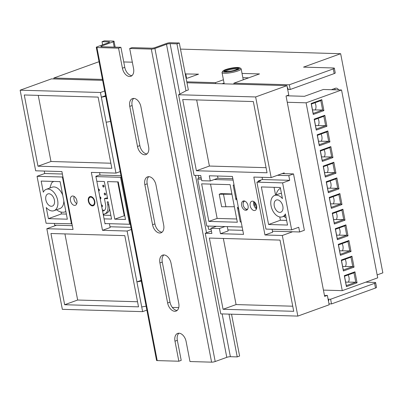 <?xml version="1.0" encoding="UTF-8"?>
<svg xmlns="http://www.w3.org/2000/svg" width="403" height="403" viewBox="0 0 403 403"><rect width="100%" height="100%" fill="white"/><g stroke="black" fill="none" stroke-linecap="round" stroke-linejoin="round"><path stroke-width="0.6" d="M88.348 201.112A4.866 3.078 -109.9 0 0 93.214 205.782A4.866 3.078 -109.9 0 0 94.77 201.299A4.866 3.078 -109.9 0 0 89.904 196.629A4.866 3.078 -109.9 0 0 88.348 201.112M70.47 200.598A4.866 3.078 -109.9 0 0 75.336 205.273A4.866 3.078 -109.9 0 0 76.892 200.785A4.866 3.078 -109.9 0 0 72.026 196.115A4.866 3.078 -109.9 0 0 70.47 200.598M76.766 203.671A4.866 3.078 70.1 0 1 74.016 199.319A4.866 3.078 70.1 0 1 74.147 196.432M241.629 205.515A4.866 3.078 -109.9 0 0 246.495 210.185A4.866 3.078 -109.9 0 0 248.052 205.701A4.866 3.078 -109.9 0 0 243.185 201.032A4.866 3.078 -109.9 0 0 241.629 205.515M250.192 205.762A4.866 3.078 -109.9 0 0 255.059 210.431A4.866 3.078 -109.9 0 0 256.615 205.948A4.866 3.078 -109.9 0 0 251.749 201.273A4.866 3.078 -109.9 0 0 250.192 205.762M256.484 208.835A4.866 3.078 70.1 0 1 253.739 204.482A4.866 3.078 70.1 0 1 253.87 201.591M104.674 90.962L100.433 92.499L20.15 90.191L51.468 78.872L102.629 80.343M186.977 82.766L286.956 85.638L288.765 95.027L286.049 96.01L324.632 296.366L327.352 295.384L324.48 295.585M327.352 295.384L329.16 304.779L297.837 316.093L282.317 235.483L292.583 231.77M256.328 208.734L255.18 202.774M231.896 193.939L220.884 193.621L219.227 194.221L221.64 206.744L234.36 206.734M172.313 307.418L178.746 307.605M37.983 166.197L111.838 168.318L98.125 97.098L24.266 94.977L37.983 166.197L50.98 161.502L110.855 163.22M50.944 233.508L64.656 304.728L138.516 306.849L124.799 235.629L50.944 233.508M100.433 92.499L115.953 173.109L91.335 172.403L102.488 230.315L127.106 231.025L142.632 311.635L62.349 309.333L46.829 228.718L73.049 229.473L61.901 171.557L35.676 170.801L20.15 90.191M141.725 306.94L146.118 306.169M141.151 280.362L136.904 281.893L141.297 281.123M106.155 122.235L110.548 121.464M105.581 95.657L101.334 97.194L105.727 96.418M146.873 310.103L142.632 311.635M216.411 226.295L210.89 228.294L211.882 233.458L205.248 233.266L220.768 313.882L297.837 316.093M284.311 173.653L284.16 172.867L271.164 177.567L253.819 177.068L264.973 234.984L272.655 232.209L272.09 229.277M258.484 181.577L258.363 180.952L262.499 179.456L262.086 177.305M210.89 228.294L219.449 228.541L220.446 233.705L243.568 234.37L232.415 176.454L209.293 175.789L210.285 180.957L201.727 180.71L200.729 175.542L194.095 175.35L178.569 94.74L185.995 90.806L188.357 89.95L179.315 42.99L170.323 42.733A2.594 0.489 -10.9 0 0 166.721 43.368L155.14 47.554A2.594 0.489 169.1 0 1 151.533 48.189L132.053 47.63L129.69 48.481L151.311 49.101A2.594 0.489 -10.9 0 0 154.918 48.471L166.499 44.285A2.594 0.489 169.1 0 1 170.101 43.65L176.952 43.846L179.315 42.99M271.164 177.567L255.638 96.952L178.569 94.74M255.638 96.952L286.956 85.638M264.973 234.984L282.317 235.483M293.722 311.307L280.009 240.087L209.364 238.057L223.076 309.277L293.722 311.307M253.331 101.556L182.685 99.531L196.402 170.751L267.048 172.776L253.331 101.556M46.829 228.718L56.506 225.222M38.25 95.38L50.98 161.502M196.669 99.929L209.399 166.051L266.066 167.678M209.399 166.051L196.402 170.751M64.923 233.906L77.658 300.028L137.534 301.751M77.658 300.028L64.656 304.728M223.343 238.46L236.077 304.577L292.739 306.204M236.077 304.577L223.076 309.277M131.353 229.488L127.106 231.025M115.953 173.109L120.2 171.572M205.248 233.266L211.414 231.04M227.297 226.612L228.128 230.929L220.446 233.705M210.285 180.957L217.968 178.176L217.555 176.025M224.975 226.541L219.449 228.541M105.838 223.584L105.037 223.872L95.874 176.287L100.009 174.791L99.596 172.64M102.488 230.315L110.17 227.539L109.425 223.685M231.947 194.211L219.227 194.221M223.509 194.342L225.922 206.865M244.893 201.132A4.221 2.67 -109.9 0 0 243.145 203.636A4.221 2.67 -109.9 0 0 243.241 205.102A4.221 2.67 -109.9 0 0 244.797 208.21A4.221 2.67 -109.9 0 0 247.739 209.016M243.145 203.636L243.175 203.228A4.866 3.078 70.1 0 1 244.082 200.921M254.303 206.225A4.72 2.987 -109.9 0 0 254.454 203.349A4.72 2.987 -109.9 0 0 253.885 201.601M274.282 205.993A6.493 4.106 -109.9 0 0 280.77 212.22A6.493 4.106 -109.9 0 0 282.846 206.24A6.493 4.106 -109.9 0 0 276.357 200.009A6.493 4.106 -109.9 0 0 274.282 205.993M201.429 179.169L197.737 179.063L206.779 226.023L242.153 227.035M282.165 173.587L293.52 173.915L304.371 230.264L299.641 231.972L298.739 227.277L291.646 229.841L265.96 229.1L256.913 182.146L260.459 180.861L258.746 180.816M233.11 180.076L214.215 179.536M201.636 183.844L208.87 221.408L237.342 222.229L230.108 184.66L201.636 183.844M236.516 197.747L236.017 199.863L233.166 185.063L234.078 185.088M241.19 222.028L240.279 222.003L237.427 207.197L238.752 209.369M282.438 198.603L280.297 187.486L261.351 186.942L268.584 224.506L287.53 225.05L285.389 213.938A11.36 7.189 70.1 0 1 282.422 216.799A11.36 7.189 70.1 0 1 271.803 208.558A11.36 7.189 70.1 0 1 274.7 195.43A11.36 7.189 70.1 0 1 282.438 198.603M197.737 179.063L198.709 177.708L201.157 177.778M217.761 178.252L232.843 178.685M262.293 179.531L289.697 180.317L282.604 182.881L291.646 229.841M256.913 182.146L282.604 182.881M240.279 222.003L241.125 221.695M293.52 173.915L288.79 175.622L289.697 180.317M274.065 187.304L275.566 195.117M279.773 216.97L280.402 220.24L286.639 220.416M210.532 184.1L217.141 218.421L236.717 218.985M299.641 231.972L272.463 231.196M242.792 230.34L227.932 229.917M211.107 229.433L208.658 229.362L208.024 226.058M198.709 177.708L198.281 175.471M277.44 175.3L288.79 175.622M217.141 218.421L208.87 221.408M281.45 193.465A11.36 7.189 -109.9 0 0 279.43 193.722L274.7 195.43M280.402 220.24L268.584 224.506M286.135 217.791A16.226 10.266 70.1 0 1 283.798 216.3M276.08 194.936A16.226 10.266 70.1 0 1 280.448 188.256M247.256 209.696A4.866 3.078 70.1 0 1 245.084 208.507L244.797 208.21M88.776 201.127A4.221 2.67 -109.9 0 0 90.332 204.235A4.221 2.67 -109.9 0 0 93.431 204.941A4.221 2.67 -109.9 0 0 94.342 201.283A4.221 2.67 -109.9 0 0 91.3 197.218A4.221 2.67 -109.9 0 0 88.68 199.656A4.221 2.67 -109.9 0 0 88.776 201.127M93.446 205.681A4.866 3.078 70.1 0 1 90.62 204.528L90.332 204.235M54.415 200.14A6.493 4.106 -109.9 0 0 47.927 193.908A6.493 4.106 -109.9 0 0 45.851 199.893A6.493 4.106 -109.9 0 0 52.34 206.119A6.493 4.106 -109.9 0 0 54.415 200.14M107.515 198.034L106.211 197.994L104.437 198.634L105.641 204.895A6.493 4.106 70.1 0 1 103.566 210.88A6.493 4.106 70.1 0 1 102.569 211.036M102.307 209.686A6.493 4.106 -109.9 0 0 104.392 210.396M56.586 209.762L56.848 210.003A16.226 10.266 70.1 0 0 65.105 211.862A16.226 10.266 70.1 0 0 65.87 211.53M46.259 207.53L48.4 218.648L67.346 219.192L60.112 181.622L41.166 181.078L43.307 192.196A11.36 7.189 70.1 0 1 46.274 189.334A11.36 7.189 70.1 0 1 56.894 197.571A11.36 7.189 70.1 0 1 53.997 210.698A11.36 7.189 70.1 0 1 46.259 207.53M61.034 212.043L61.402 213.948L48.4 218.648M53.806 181.441A16.226 10.266 70.1 0 0 51.624 182.891L49.821 188.05M130.295 224.013L129.595 224.264L120.552 177.305L95.934 176.6M104.976 223.559L129.595 224.264M71.961 223.796L46.093 223.247L37.051 176.292L62.42 177.018L71.462 223.977M96.841 181.295L104.332 181.511L107.646 198.729L104.437 198.634M103.168 214.164A9.737 6.161 -109.9 0 0 104.669 213.933A9.737 6.161 -109.9 0 0 107.782 204.961L107.178 201.827L108.251 201.858L111.566 219.076L104.075 218.859M121.253 177.053L120.552 177.305M110.85 215.368L103.359 215.152M109.611 208.93A9.737 6.161 70.1 0 1 106.442 213.293L104.669 213.933M88.68 199.656L88.71 199.248A4.866 3.078 70.1 0 1 90.146 196.558M62.913 176.841L62.42 177.018M37.051 176.292L44.733 173.517L62.374 174.02M99.214 175.078L120.996 175.703M44.733 173.517L44.259 171.048M72.318 225.675L54.677 225.171L54.355 223.489M61.402 213.948L66.364 214.089M117.711 181.894L124.235 215.751L124.769 215.766M114.779 219.167L125.479 219.474L118.245 181.909L107.546 181.602L114.779 219.167L124.235 215.751M130.94 227.357L110.019 226.758M53.997 210.698L59.906 208.563A11.36 7.189 -109.9 0 0 63.825 200.921M62.737 195.259A11.36 7.189 -109.9 0 0 52.183 187.199L46.274 189.334M59.568 181.607A16.226 10.266 70.1 0 1 60.158 181.869M323.428 290.105L342.263 290.649L306.094 102.815L341.548 90L323.352 89.481L304.441 96.312L286.634 95.798M329.931 141.916L319.292 145.76L317.181 134.804L327.82 130.96L329.931 141.916L328.652 141.332L318.521 141.221M335.961 173.219L325.322 177.063L323.211 166.107L333.85 162.263L335.961 173.219L334.681 172.635L324.546 172.529M341.986 204.528L331.352 208.371L329.241 197.415L339.875 193.571L341.986 204.528L340.711 203.943L330.576 203.837M348.016 235.831L337.376 239.674L335.271 228.718L345.905 224.874L348.016 235.831L346.741 235.246L336.606 235.14M354.046 267.139L343.406 270.982L341.296 260.026L351.935 256.182L354.046 267.139L352.766 266.554L342.636 266.448M326.914 126.26L316.279 130.104L314.169 119.147L324.808 115.303L326.914 126.26L325.639 125.676L315.504 125.57M342.263 290.649L377.722 277.838L341.548 90M357.058 282.79L346.424 286.634L344.313 275.677L354.947 271.834L357.058 282.79L355.784 282.206L345.648 282.1M351.028 251.487L340.394 255.331L338.283 244.369L348.922 240.526L351.028 251.487L349.754 250.903L339.618 250.792M345.003 220.179L334.364 224.023L332.253 213.066L342.893 209.222L345.003 220.179L343.724 219.595L333.593 219.489M338.973 188.871L328.334 192.715L326.229 181.758L336.863 177.914L338.973 188.871L337.694 188.287L327.563 188.181M332.943 157.568L322.309 161.412L320.199 150.455L330.833 146.611L332.943 157.568L331.669 156.984L321.534 156.878M323.901 110.608L313.267 114.452L311.156 103.495L321.79 99.652L323.901 110.608L322.627 110.024L312.491 109.918M346.741 235.246L344.933 225.856L335.477 229.272L337.286 238.662L346.741 235.246M339.145 227.947A6.493 4.106 70.1 0 1 339.402 235.035M355.784 282.206L353.975 272.816L344.52 276.231L346.328 285.621L355.784 282.206M348.187 274.906A6.493 4.106 70.1 0 1 348.444 281.994M352.766 266.554L350.958 257.159L341.502 260.58L343.311 269.97L352.766 266.554M345.175 259.25A6.493 4.106 70.1 0 1 345.431 266.343M349.754 250.903L347.945 241.508L338.49 244.923L340.298 254.318L349.754 250.903M342.157 243.598A6.493 4.106 70.1 0 1 342.414 250.691M343.724 219.595L341.915 210.205L332.46 213.62L334.268 223.01L343.724 219.595M336.132 212.295A6.493 4.106 70.1 0 1 336.389 219.383M340.711 203.943L338.903 194.548L329.447 197.969L331.256 207.359L340.711 203.943M333.115 196.639A6.493 4.106 70.1 0 1 333.372 203.732M337.694 188.287L335.885 178.897L326.43 182.312L328.244 191.707L337.694 188.287M330.102 180.987A6.493 4.106 70.1 0 1 330.359 188.08M322.627 110.024L320.818 100.634L311.363 104.05L313.171 113.439L322.627 110.024M315.03 102.725A6.493 4.106 70.1 0 1 315.287 109.812M328.652 141.332L326.843 131.937L317.388 135.353L319.196 144.748L328.652 141.332M321.06 134.028A6.493 4.106 70.1 0 1 321.317 141.121M334.681 172.635L332.873 163.245L323.418 166.661L325.226 176.051L334.681 172.635M327.09 165.336A6.493 4.106 70.1 0 1 327.347 172.424M331.669 156.984L329.861 147.594L320.405 151.009L322.214 160.399L331.669 156.984M324.072 149.684A6.493 4.106 70.1 0 1 324.329 156.772M325.639 125.676L323.831 116.286L314.375 119.701L316.184 129.096L325.639 125.676M318.048 118.376A6.493 4.106 70.1 0 1 318.305 125.469M287.253 102.271L306.094 102.815M314.375 119.701L314.169 119.147M316.184 129.096L316.279 130.104M323.831 116.286L324.808 115.303M320.405 151.009L320.199 150.455M322.214 160.399L322.309 161.412M329.861 147.594L330.833 146.611M323.418 166.661L323.211 166.107M325.226 176.051L325.322 177.063M332.873 163.245L333.85 162.263M317.388 135.353L317.181 134.804M319.196 144.748L319.292 145.76M326.843 131.937L327.82 130.96M311.363 104.05L311.156 103.495M313.171 113.439L313.267 114.452M320.818 100.634L321.79 99.652M326.43 182.312L326.229 181.758M328.244 191.707L328.334 192.715M335.885 178.897L336.863 177.914M329.447 197.969L329.241 197.415M331.256 207.359L331.352 208.371M338.903 194.548L339.875 193.571M332.46 213.62L332.253 213.066M334.268 223.01L334.364 224.023M341.915 210.205L342.893 209.222M338.49 244.923L338.283 244.369M340.298 254.318L340.394 255.331M347.945 241.508L348.922 240.526M341.502 260.58L341.296 260.026M343.311 269.97L343.406 270.982M350.958 257.159L351.935 256.182M344.52 276.231L344.313 275.677M346.328 285.621L346.424 286.634M353.975 272.816L354.947 271.834M335.477 229.272L335.271 228.718M337.286 238.662L337.376 239.674M344.933 225.856L345.905 224.874M131.952 75.643A8.438 5.34 70.1 0 1 124.779 67.341L120.92 47.307L101.44 46.748A2.594 0.489 169.1 0 1 100.78 46.557A2.594 0.489 169.1 0 1 101.616 46.018L113.203 41.831A2.594 0.489 -10.9 0 0 114.039 41.292A2.594 0.489 -10.9 0 0 113.379 41.096L104.387 40.839L102.024 41.695L108.875 41.892A2.594 0.489 169.1 0 1 109.535 42.083A2.594 0.489 169.1 0 1 108.694 42.622L97.113 46.808A2.594 0.489 -10.9 0 0 96.277 47.347L156.56 360.408A2.594 0.489 -10.9 0 0 157.22 360.599L178.841 361.219L181.209 360.368L177.35 340.328A8.438 5.34 70.1 0 1 178.947 333.205M229 314.118L237.236 356.902L239.604 356.05L231.539 314.189M176.952 43.846L185.995 90.806M177.164 310.436A8.438 5.34 70.1 0 1 169.995 302.134L162.278 262.066A8.438 5.34 70.1 0 1 163.875 254.938M162.092 232.173A8.438 5.34 70.1 0 1 154.923 223.872L147.206 183.803A8.438 5.34 70.1 0 1 148.803 176.675M147.024 153.906A8.438 5.34 70.1 0 1 139.851 145.609L132.134 105.536A8.438 5.34 70.1 0 1 133.731 98.408M102.024 41.695L102.624 44.819M96.277 47.347A2.594 0.489 -10.9 0 0 96.937 47.539L118.558 48.164L120.92 47.307M167.628 302.991L159.915 262.917A8.438 5.34 70.1 0 1 162.611 255.144A8.438 5.34 70.1 0 1 171.048 263.24L178.761 303.313A8.438 5.34 70.1 0 1 176.066 311.086A8.438 5.34 70.1 0 1 167.628 302.991L169.995 302.134M152.561 224.728L144.843 184.655A8.438 5.34 70.1 0 1 147.538 176.877A8.438 5.34 70.1 0 1 155.976 184.977L163.689 225.045A8.438 5.34 70.1 0 1 160.993 232.823A8.438 5.34 70.1 0 1 152.561 224.728L154.923 223.872M137.488 146.46L129.771 106.392A8.438 5.34 70.1 0 1 132.471 98.614A8.438 5.34 70.1 0 1 140.904 106.709L148.621 146.783A8.438 5.34 70.1 0 1 145.921 154.561A8.438 5.34 70.1 0 1 137.488 146.46L139.851 145.609M178.841 361.219L174.983 341.185A8.438 5.34 70.1 0 1 177.683 333.407A8.438 5.34 70.1 0 1 186.115 341.502L189.974 361.541L211.595 362.161A2.594 0.489 -10.9 0 0 215.202 361.526L226.783 357.34A2.594 0.489 169.1 0 1 230.385 356.705L237.236 356.902M129.69 48.481L133.549 68.515A8.438 5.34 70.1 0 1 130.849 76.293A8.438 5.34 70.1 0 1 122.416 68.198L118.558 48.164M98.362 189.198A0.811 0.514 70.1 0 1 98.438 189.188A0.811 0.514 70.1 0 1 99.128 189.989A0.811 0.514 70.1 0 1 98.74 190.755A0.811 0.514 70.1 0 1 98.659 190.745M98.675 190.815A0.972 0.615 -109.9 0 0 98.891 190.871A0.972 0.615 -109.9 0 0 99.042 190.846A0.972 0.615 -109.9 0 0 99.324 189.833A0.972 0.615 -109.9 0 0 98.528 188.992A0.972 0.615 -109.9 0 0 98.377 189.017A0.972 0.615 -109.9 0 0 98.332 189.037M99.894 197.148A0.811 0.514 70.1 0 1 99.969 197.143A0.811 0.514 70.1 0 1 100.659 197.938A0.811 0.514 70.1 0 1 100.271 198.709A0.811 0.514 70.1 0 1 100.191 198.694M100.206 198.765A0.972 0.615 -109.9 0 0 100.423 198.82A0.972 0.615 -109.9 0 0 100.574 198.8A0.972 0.615 -109.9 0 0 100.856 197.787A0.972 0.615 -109.9 0 0 100.06 196.941A0.972 0.615 -109.9 0 0 99.909 196.966A0.972 0.615 -109.9 0 0 99.863 196.986M101.425 205.102A0.811 0.514 70.1 0 1 101.501 205.092A0.811 0.514 70.1 0 1 102.191 205.893A0.811 0.514 70.1 0 1 101.803 206.658A0.811 0.514 70.1 0 1 101.722 206.648M101.737 206.719A0.972 0.615 -109.9 0 0 101.954 206.774A0.972 0.615 -109.9 0 0 102.1 206.749A0.972 0.615 -109.9 0 0 102.387 205.737A0.972 0.615 -109.9 0 0 101.591 204.895A0.972 0.615 -109.9 0 0 101.44 204.92A0.972 0.615 -109.9 0 0 101.395 204.941M103.113 185.37A0.811 0.514 70.1 0 1 103.798 186.171A0.811 0.514 70.1 0 1 103.415 186.937A0.811 0.514 70.1 0 1 103.027 186.735A0.811 0.514 70.1 0 1 102.71 185.859A0.811 0.514 70.1 0 1 103.113 185.37M103.062 186.77A0.972 0.615 -109.9 0 0 103.097 186.811A0.972 0.615 -109.9 0 0 103.561 187.052A0.972 0.615 -109.9 0 0 103.712 187.027A0.972 0.615 -109.9 0 0 103.994 186.015A0.972 0.615 -109.9 0 0 103.198 185.173A0.972 0.615 -109.9 0 0 103.052 185.194A0.972 0.615 -109.9 0 0 102.715 185.753A0.972 0.615 -109.9 0 0 102.715 185.808M104.644 193.324A0.811 0.514 70.1 0 1 105.329 194.12A0.811 0.514 70.1 0 1 104.946 194.886A0.811 0.514 70.1 0 1 104.558 194.689A0.811 0.514 70.1 0 1 104.241 193.808A0.811 0.514 70.1 0 1 104.644 193.324M104.594 194.72A0.972 0.615 -109.9 0 0 104.629 194.76A0.972 0.615 -109.9 0 0 105.092 195.002A0.972 0.615 -109.9 0 0 105.243 194.976A0.972 0.615 -109.9 0 0 105.526 193.969A0.972 0.615 -109.9 0 0 104.73 193.123A0.972 0.615 -109.9 0 0 104.584 193.148A0.972 0.615 -109.9 0 0 104.246 193.707A0.972 0.615 -109.9 0 0 104.246 193.762M103.737 214.144A0.811 0.514 70.1 0 1 103.334 214.613A0.811 0.514 70.1 0 1 103.254 214.598M103.264 214.668A0.972 0.615 -109.9 0 0 103.485 214.723A0.972 0.615 -109.9 0 0 103.631 214.703A0.972 0.615 -109.9 0 0 103.969 214.114M242.853 77.663L248.686 77.829M222.098 83.774L224.058 83.063M225.05 71.029A6.493 1.214 -10.9 0 0 225.055 71.059A6.493 1.214 -10.9 0 0 226.698 71.538A6.493 1.214 -10.9 0 0 233.831 70.535A6.493 1.214 -10.9 0 0 237.8 68.606A6.493 1.214 -10.9 0 0 237.795 68.575M236.143 68.062A6.493 1.214 169.1 0 1 237.79 68.54A6.493 1.214 169.1 0 1 237.715 68.792A6.493 1.214 169.1 0 1 233.241 70.616A6.493 1.214 169.1 0 1 226.688 71.477A6.493 1.214 169.1 0 1 225.201 71.2A6.493 1.214 169.1 0 1 225.04 70.999A6.493 1.214 169.1 0 1 229.015 69.069A6.493 1.214 169.1 0 1 236.143 68.062M225.806 71.396A5.844 1.093 169.1 0 1 229.614 69.704A5.844 1.093 169.1 0 1 235.79 68.858A5.844 1.093 169.1 0 1 237.231 69.2M238.747 68.389A7.466 1.4 -10.9 0 0 236.863 67.865A7.466 1.4 -10.9 0 0 228.743 69.004A7.466 1.4 -10.9 0 0 224.093 71.21M226.491 69.628A7.466 1.4 -10.9 0 0 224.083 71.18A7.466 1.4 -10.9 0 0 228.561 71.608A7.466 1.4 -10.9 0 0 236.339 69.91A7.466 1.4 -10.9 0 0 238.747 68.359A7.466 1.4 -10.9 0 0 234.269 67.931A7.466 1.4 -10.9 0 0 226.491 69.628M225.035 72.077A8.765 1.642 -10.9 0 0 235.407 70.51A8.765 1.642 -10.9 0 0 239.805 67.835A8.765 1.642 -10.9 0 0 237.795 67.462A8.765 1.642 -10.9 0 0 228.954 68.626A8.765 1.642 -10.9 0 0 222.909 71.089A8.765 1.642 -10.9 0 0 225.035 72.077M222.909 71.089L222.144 72.172A9.737 1.824 -10.9 0 0 222.033 72.55A9.737 1.824 -10.9 0 0 224.506 73.27A9.737 1.824 -10.9 0 0 235.196 71.759A9.737 1.824 -10.9 0 0 241.155 68.868A9.737 1.824 -10.9 0 0 240.913 68.56L239.805 67.835M334.193 73.593L333.286 68.898A3.244 0.61 -10.9 0 0 334.334 68.223L335.241 72.918A3.244 0.61 169.1 0 1 334.193 73.593L290.225 89.481L288.085 89.416L287.782 87.854L287.384 87.839M287.712 89.552L288.085 89.416M374.583 283.339A3.244 0.61 -10.9 0 0 375.631 282.664L376.533 287.359A3.244 0.61 169.1 0 1 375.485 288.034L374.583 283.339L330.616 299.228L328.102 299.303M375.631 282.664A3.244 0.61 -10.9 0 0 374.805 282.427L365.743 282.165M186.796 81.839L215.449 82.66L215.625 83.587M54.012 78.948L53.836 78.021L102.453 79.416M234.037 84.116L233.861 83.189L289.324 84.781L290.225 89.481M99.052 61.765A3.244 0.61 -10.9 0 0 97.798 62.133L53.836 78.021M333.286 68.898L289.324 84.781M180.494 49.111L340.651 53.71L303.54 67.12L333.513 67.981A3.244 0.61 -10.9 0 1 334.334 68.223M123.741 61.956L132.33 62.183M287.41 87.985L287.782 87.854M330.616 299.228L331.523 303.922L328.979 303.852M328.405 300.865L328.777 300.729L328.475 299.167M375.485 288.034L331.523 303.922M377.158 274.906L382.85 272.851L340.651 53.71M223.428 79.779L215.449 82.66M233.861 83.189L259.507 73.92L242.032 73.422M186.08 78.132L187.455 78.167L198.563 74.157L185.279 73.945M331.372 89.708L335.301 88.292A4.055 3.048 -88.4 0 1 336.173 88.146A4.055 3.048 -88.4 0 1 338.601 89.914M334.425 88.61A4.055 3.048 -88.4 0 1 335.392 89.824M186.559 78.142L185.718 73.784M108.78 204.598L107.782 204.961M101.616 46.018L101.763 46.758M113.203 41.831L114.22 47.116M108.875 41.892L108.991 42.506M96.937 47.539L157.22 360.599M151.311 49.101L211.595 362.161M154.918 48.471L215.202 361.526M166.499 44.285L226.783 357.34M170.101 43.65L179.814 94.08M195.47 175.391L206.527 232.803M222.149 313.922L230.385 356.705M122.416 68.198L124.779 67.341M129.771 106.392L132.134 105.536M144.843 184.655L147.206 183.803M159.915 262.917L162.278 262.066M174.983 341.185L177.35 340.328M285.712 215.61L282.422 216.799M65.88 211.58L65.105 211.862M114.039 41.292L115.167 47.141M241.155 68.868L243.261 79.794M222.033 72.55L224.209 83.834"/></g></svg>
